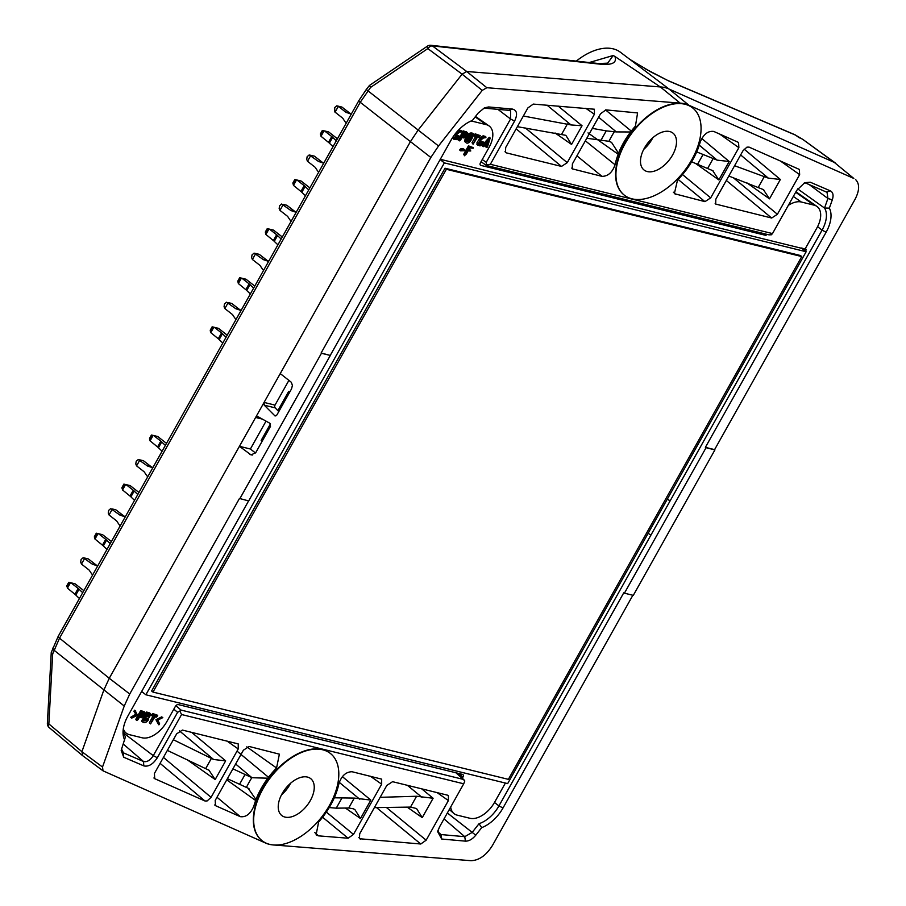 <?xml version="1.0" encoding="UTF-8"?>
<svg xmlns="http://www.w3.org/2000/svg" width="906" height="906" viewBox="0 0 906 906"><rect width="100%" height="100%" fill="white"/><g stroke="black" fill="none" stroke-linecap="round" stroke-linejoin="round"><path stroke-width="1.36" d="M353.499 110.136L351.449 113.794A54.677 42.944 -76.2 0 0 350.815 113.612A5.323 4.19 -76.2 0 1 349.625 113.012L341.913 107.055L336.772 105.821L334.688 107.588L334.812 111.936L342.253 117.825A5.323 4.19 103.8 0 1 343.193 118.879A54.677 42.944 103.8 0 0 346.194 123.148M237.021 751.119L268.538 777.314L267.825 778.197L251.959 777.722L232.933 768.832M227.395 778.707L248.063 788.175L255.968 799.556L255.651 800.53A57.554 33.59 128 0 0 253.85 806.091C250.52 813.894 246.002 817.416 240.283 816.657L216.987 797.257M244.937 774.698L239.49 784.415M179.411 730.848L213.601 759.488L173.352 739.726M167.361 750.395L209.399 770.428M334.303 797.801L354.291 798.084L370.837 800.089L342.366 776.646M341.687 798.458L336.239 808.175L329.24 807.552M345.401 808.039L360.486 818.526L354.869 809.568L353.159 808.741L348.731 807.993L336.239 808.175M416.352 808.48L410.497 807.087L374.371 807.62M380.146 797.325L416.579 796.249L433.113 798.254L422.253 817.62L416.635 808.673M282.151 793.622A23.443 13.681 128 0 0 281.811 815.559A23.443 13.681 128 0 0 285.016 817.087A23.443 13.681 128 0 0 308.776 803.078A23.443 13.681 128 0 0 310.679 778.616A23.443 13.681 128 0 0 282.151 793.622M281.46 794.924A23.443 13.681 128 0 0 290.577 783.26M576.929 155.843L602.003 176.364C608.005 176.296 612.365 172.434 615.072 164.779A57.554 33.59 -52 0 1 618.186 154.246L618.515 153.273L611.539 142.355L609.081 141.325L586.794 138.256M600.791 140.589L606.239 130.872L616.34 131.914L630.599 131.97L631.312 131.098L605.491 109.886M592.343 128.38L606.239 130.872M523.351 116.025L571.029 124.937L582.048 125.753L558.153 106.07M565.672 135.3L517.371 126.681M691.629 161.8L713.09 170.815M701.754 138.493L729.194 161.495L717.144 160.136L696.714 151.925M697.529 164.348L702.988 154.632M728.809 176.024L763.735 189.728M763.282 189.456L769.488 198.844L780.36 179.479L768.311 178.12L734.585 165.73M669.727 131.54A23.443 13.681 -52 0 1 672.932 133.08A23.443 13.681 -52 0 1 669.285 159.966A23.443 13.681 -52 0 1 644.064 170.022A23.443 13.681 -52 0 1 644.415 148.086A23.443 13.681 -52 0 1 669.727 131.54M652.83 137.723A23.443 13.681 -52 0 1 643.713 149.388M213.601 759.488L225.651 760.859L191.619 732.342M208.946 770.157L215.164 779.545L187.191 759.749M262.944 788.911A55.402 32.333 -52 0 1 330.35 753.43A55.402 32.333 -52 0 1 321.721 816.997A55.402 32.333 -52 0 1 262.128 840.745A55.402 32.333 -52 0 1 262.944 788.911M565.944 135.492L571.561 144.439L555.038 132.967M712.637 170.543L718.854 179.932L695.74 163.578M625.208 143.375A55.402 32.333 128 0 0 624.393 195.209A55.402 32.333 128 0 0 683.973 171.449A55.402 32.333 128 0 0 692.614 107.893A55.402 32.333 128 0 0 625.208 143.375M49.717 727.926A5.323 3.171 -50 0 1 49.264 727.654A5.323 3.171 -50 0 1 48.845 723.917A5.323 0.793 -176.9 0 1 47.372 723.282A5.323 5.323 0 0 0 49.264 727.643L82.412 755.491L103.024 770.836L102.514 767.031L124.235 706.034L129.739 694.007L239.467 498.47L248.697 500.927L330.328 355.446L321.449 353.272L239.818 498.742M600.168 64.167C612.263 65.289 617.179 62.718 614.902 56.455L613.203 55.492L607.666 63.171L598.651 63.545L600.168 64.167L432.434 45.923A5.323 3.228 126.7 0 0 427.825 48.584A5.323 1.178 -124.1 0 1 427.36 46.183L369.455 85.447L370.599 87.395L360.237 102.287L59.524 638.164A5.323 1.099 -150.7 0 1 58.165 636.408L51.268 652.456L52.684 653.917L59.524 638.164L109.264 678.277L103.748 690.304L81.902 751.686L82.763 755.695M58.165 636.408L358.889 100.543A5.323 1.099 -150.7 0 0 360.237 102.287L410.429 141.608L418.119 130.113L462.105 74.167L466.715 71.506L660.383 86.953M796.034 135.504A5.323 3.046 -54 0 0 795.751 135.254A5.323 5.323 0 0 0 794.709 134.654A5.323 4.417 113.1 0 1 795.423 135.062A5.323 3.046 -54 0 1 795.751 135.243L799.409 137.916M632.864 595.265L492.49 845.411C486.239 855.366 479.059 860.451 470.973 860.689L274.767 845.049M272.513 844.879A55.651 32.48 -52 0 1 265.05 842.807L103.024 770.836M268.538 777.314A57.554 33.59 128 0 1 276.568 767.994L279.376 754.166L249.127 746.465L243.374 750.225L215.198 800.44L215.503 805.661L240.283 816.657M255.651 800.53L226.749 779.851M249.025 788.752L248.063 788.175M267.825 778.197A57.622 33.624 128 0 0 255.968 799.556M276.568 767.994L246.794 746.85M154.722 778.684L204.994 800.995L207.134 800.938L211.075 797.348L238.233 748.956L238.244 743.917L182.4 730.077L176.659 733.837L154.416 773.464L154.722 778.684L153.907 777.982M318.482 835.853L316.103 834.868L318.629 821.991A57.554 33.59 -52 0 0 322.751 817.008L323.465 816.125A57.622 33.624 -52 0 0 335.548 794.822L335.877 793.849A57.554 33.59 -52 0 0 338.991 783.328C341.698 775.672 346.058 771.81 352.06 771.742L381.675 779.137L381.675 784.177L353.487 834.403L348.108 838.22L318.482 835.853L314.824 832.58M448.391 800.564L426.16 840.19L420.78 844.007L359.501 838.741L359.659 833.837L386.817 785.445L392.57 781.685L447.745 795.23L448.402 795.525L448.391 800.564L437.1 792.614M261.959 840.609A55.402 32.333 -52 0 1 261.789 840.474A55.402 32.333 -52 0 1 262.604 788.639A55.402 32.333 -52 0 1 330.01 753.158A55.402 32.333 -52 0 1 330.18 753.294M680.134 103.114L660.349 86.931A56.206 32.797 -52 0 1 669.115 89.082L689.013 105.3A55.651 32.48 128 0 0 680.134 103.114L486.839 87.712L482.23 90.385L438.527 145.979L430.837 157.474L321.109 353L330.328 355.446M689.013 105.3L853.826 178.448L834.279 162.389L802.909 139.467L795.423 135.062L668.843 81.03L645.015 68.675M576.273 61.11A54.813 31.982 128 0 1 620.338 52.186L669.115 89.082L834.279 162.389L853.826 178.448M494.483 802.49L498.957 805.898L822.07 230.124L826.113 232.208L705.378 447.36L714.596 449.625L855.06 199.309C859.624 190.419 859.771 183.805 855.513 179.49M602.003 176.364L572.241 168.844L572.388 163.918L600.576 113.703L605.955 109.886L637.586 112.944L635.434 126.104A57.554 33.59 -52 0 0 631.312 131.098M615.072 164.779L585.355 140.826M587.994 132.899L618.186 154.246M618.515 153.273A57.622 33.624 -52 0 1 630.599 131.97M505.673 147.542L527.904 107.905L533.283 104.088L594.404 109.23L594.404 114.269L567.247 162.661L561.494 166.421L506.318 152.865L505.514 152.457L505.673 147.542M738.56 142.446L713.781 131.449C708.062 130.691 703.543 134.213 700.213 142.016A57.554 33.59 128 0 1 698.413 147.576L698.096 148.55A57.622 33.624 128 0 1 686.238 169.909L685.525 170.781A57.554 33.59 128 0 1 677.495 180.113L674.358 193.68L704.936 201.642L710.689 197.882L738.866 147.655L738.56 142.446M799.341 169.422L749.069 147.112L746.929 147.157L742.988 150.758L715.831 199.15L715.672 204.065L771.663 218.029L777.405 214.269L799.647 174.631L799.341 169.422M692.444 107.757A55.402 32.333 128 0 0 692.275 107.621A55.402 32.333 128 0 0 624.868 143.103A55.402 32.333 128 0 0 624.053 194.937A55.402 32.333 128 0 0 624.223 195.073M660.327 86.942L614.902 56.455M636.884 64.541L631.539 60.555M630.587 59.841L650.995 71.993L668.843 81.03M613.203 55.492L589.285 62.525M469.444 121.766A26.036 15.198 -52 0 1 470.939 121.211L472.366 120.464L478.3 112.91L484.551 107.791L488.64 106.953L483.294 108.448M485.22 108.233L508.945 110.339L512.366 109.06L488.64 106.953M508.945 110.339L510.588 110.894L510.554 118.992L514.597 121.087C517.79 114.292 517.054 110.294 512.366 109.06M514.597 121.087L490.35 164.292L486.363 164.824L486.239 162.321L482.241 159.558M497.904 109.354L510.554 118.992L486.239 162.321M490.35 164.292L772.49 233.578L771.334 234.801L768.934 234.835L486.635 165.515L486.363 164.824M772.49 233.578L796.736 190.362L804.755 182.672L810.281 182.219L803.497 183.34M826.51 192.038L830.349 190.86C833.09 192.31 833.747 195.3 832.308 199.83L827.925 198.493L827.053 192.332L806.453 183.397M810.281 182.219L830.349 190.86M817.574 226.693L822.07 230.124A26.036 15.198 128 0 0 824.528 208.04L829.352 208.12L832.308 199.83M797.642 188.856L824.528 208.04L827.925 198.493L809.217 184.586M479.036 823.69L481.698 827.642L475.763 835.196L472.196 832.388L479.036 823.69A26.036 15.198 -52 0 0 498.957 805.898L503 807.993A29.366 17.135 -52 0 1 481.698 827.642M447.349 812.965L472.196 832.388L464.755 836.68L465.424 841.142C468.923 841.232 472.377 839.25 475.763 835.196M444.031 818.899L464.755 836.68L441.029 834.562L441.698 839.035L465.424 841.142M463.713 783.803L464.812 781.017L463.34 779.398L181.041 710.077L179.841 711.04L181.574 714.528L463.713 783.803L439.467 827.019L437.655 831.651L441.698 839.035M438.017 830.179L439.172 833.826L441.029 834.562L438.187 832.127M179.841 711.04L177.587 712.331L173.816 709.16M181.574 714.528L157.327 757.733L153.284 755.649L177.587 712.331M157.327 757.733C153.046 764.256 148.539 766.974 143.782 765.876L143.522 761.516C146.953 762.297 150.203 760.349 153.284 755.649L123.975 733.316M123.261 744.03L143.522 761.516L123.465 752.875L123.714 757.235L121.178 750.338L125.447 736.861A26.036 15.198 128 0 1 123.76 726.419M143.782 765.876L123.714 757.235M122.106 751.697L123.465 752.875L121.517 748.99M835.638 163.182L802.909 139.467M430.837 157.474L410.429 141.608L264.065 402.423L264.258 405.175L275.016 415.956L276.896 414.959L291.562 388.833L292.4 385.412L291.358 382.321L280.248 373.578M129.739 694.007L109.264 678.277L239.433 446.307L250.396 449.002L255.515 453M826.113 232.208A29.366 17.135 128 0 0 829.352 208.12M705.378 447.36L706.046 447.711L624.415 593.181L633.294 595.367L714.925 449.886L706.046 447.711M503 807.993L623.736 592.841L624.415 593.181M248.595 500.905L127.95 715.899A29.366 17.135 128 0 0 123.499 727.688A29.366 17.135 128 0 0 124.711 739.976M472.366 120.464A29.366 17.135 -52 0 0 470.61 121.2A29.366 17.135 -52 0 0 451.063 140.113L330.328 355.265M262.389 419.116L255.628 417.462L239.433 446.307L251.132 454.971L255.843 452.479L270.509 426.352L269.965 423.34L257.848 416.59L255.628 417.462L264.065 402.423L275.016 405.118A2.129 1.676 -76.2 0 0 275.197 407.859L278.776 411.607M288.946 380.294L275.016 405.118M266.024 421.143L250.396 449.002M650.938 535.072L648.118 533.328M805.275 248.652L806.397 249.501L805.445 251.189M667.45 498.889L670.089 500.95L667.303 499.149M262.015 441.482L261.166 440.418L270.486 423.827M279.365 410.565L278.516 409.501L288.72 391.324L289.727 392.105M289.569 392.389L288.72 391.324M321.007 136.274L324.065 130.815L322.355 130.43L320.452 133.816L321.007 136.274L328.482 142.367A5.323 1.099 29.3 0 1 329.388 143.159A54.677 11.268 29.3 0 0 333.034 146.613M336.296 140.792A54.677 11.268 -150.7 0 1 332.649 137.338A5.323 1.099 -150.7 0 0 331.743 136.546L324.552 130.928L328.64 131.925L335.843 137.553A5.323 1.099 -150.7 0 0 337.066 138.425A54.677 11.268 -150.7 0 1 337.474 138.697M293.453 185.368L296.522 179.909L294.801 179.524L292.898 182.91L293.453 185.368L300.928 191.472A5.323 1.099 29.3 0 1 301.834 192.253A54.677 11.268 29.3 0 0 305.481 195.707M308.742 189.886A54.677 11.268 -150.7 0 1 305.096 186.443A5.323 1.099 -150.7 0 0 304.19 185.651L296.998 180.022L301.098 181.03L308.289 186.659A5.323 1.099 -150.7 0 0 309.512 187.519A54.677 11.268 -150.7 0 1 309.92 187.791M265.9 234.461L268.969 229.003L267.247 228.618L265.345 232.015L265.9 234.461L273.374 240.566A5.323 1.099 29.3 0 1 274.28 241.358A54.677 11.268 29.3 0 0 277.927 244.801M281.188 238.991A54.677 11.268 -150.7 0 1 277.542 235.537A5.323 1.099 -150.7 0 0 276.647 234.745L269.444 229.116L273.544 230.124L280.735 235.753A5.323 1.099 -150.7 0 0 281.959 236.625A54.677 11.268 -150.7 0 1 282.366 236.885M238.357 283.555L241.415 278.108L239.694 277.723L237.791 281.109L238.357 283.555L245.82 289.66A5.323 1.099 29.3 0 1 246.726 290.452A54.677 11.268 29.3 0 0 250.373 293.906M253.635 288.085A54.677 11.268 -150.7 0 1 249.988 284.631A5.323 1.099 -150.7 0 0 249.093 283.838L241.891 278.21L245.99 279.218L253.193 284.846A5.323 1.099 -150.7 0 0 254.405 285.718A54.677 11.268 -150.7 0 1 254.812 285.99M210.804 332.661L213.861 327.202L212.14 326.817L210.237 330.203L210.804 332.661L218.278 338.753A5.323 1.099 29.3 0 1 219.173 339.546A54.677 11.268 29.3 0 0 222.819 343M226.081 337.179A54.677 11.268 -150.7 0 1 222.446 333.725A5.323 1.099 -150.7 0 0 221.54 332.944L214.337 327.315L218.437 328.323L225.639 333.94A5.323 1.099 -150.7 0 0 226.862 334.812A54.677 11.268 -150.7 0 1 227.27 335.084M139.841 460.055L136.579 465.877L135.787 463.951L136.217 461.267L138.29 459.501L147.044 465.684A5.323 4.19 103.8 0 0 148.233 466.284A54.677 42.944 103.8 0 1 152.74 467.881M136.579 465.877L143.782 471.505A5.323 4.19 103.8 0 1 144.711 472.558A54.677 42.944 103.8 0 0 147.723 476.828M152.967 467.473A54.677 42.944 -76.2 0 0 152.333 467.292A5.323 4.19 -76.2 0 1 151.143 466.692L143.442 460.735L139.603 459.795M112.299 509.149L109.026 514.97L108.244 513.056L108.663 510.372L110.736 508.594L119.49 514.778A5.323 4.19 103.8 0 0 120.679 515.389A54.677 42.944 103.8 0 1 125.187 516.986M109.026 514.97L116.228 520.599A5.323 4.19 103.8 0 1 117.168 521.652A54.677 42.944 103.8 0 0 120.17 525.933M125.413 516.579A54.677 42.944 -76.2 0 0 124.779 516.386A5.323 4.19 -76.2 0 1 123.59 515.786L115.889 509.84L112.05 508.889M84.745 558.255L81.472 564.076L80.691 562.15L81.11 559.466L83.193 557.688L91.936 563.883A5.323 4.19 103.8 0 0 93.125 564.483A54.677 42.944 103.8 0 1 97.633 566.08M81.472 564.076L88.675 569.693A5.323 4.19 103.8 0 1 89.615 570.757A54.677 42.944 103.8 0 0 92.616 575.027M99.92 562.014L97.859 565.672A54.677 42.944 -76.2 0 0 97.225 565.491A5.323 4.19 -76.2 0 1 96.036 564.88L88.335 558.934L84.496 557.994M67.429 588.141L70.487 582.694L68.765 582.298L66.863 585.695L67.429 588.141L74.904 594.245A5.323 1.099 29.3 0 1 75.798 595.038A54.677 11.268 29.3 0 0 79.445 598.492M82.718 592.671A54.677 11.268 -150.7 0 1 79.071 589.217A5.323 1.099 -150.7 0 0 78.165 588.424L70.962 582.796L75.062 583.804L82.265 589.432A5.323 1.099 -150.7 0 0 83.488 590.304A54.677 11.268 -150.7 0 1 83.896 590.565M84.099 590.214L86.161 586.533M94.983 539.047L98.041 533.589L96.319 533.204L94.417 536.601L94.983 539.047L102.457 545.152A5.323 1.099 29.3 0 1 103.352 545.944A54.677 11.268 29.3 0 0 106.999 549.387M110.26 543.577A54.677 11.268 -150.7 0 1 106.625 540.123A5.323 1.099 -150.7 0 0 105.719 539.33L98.516 533.702L102.616 534.71L109.819 540.338A5.323 1.099 -150.7 0 0 111.042 541.199A54.677 11.268 -150.7 0 1 111.449 541.471M122.537 489.953L125.594 484.495L123.873 484.11L121.97 487.496L122.537 489.953L130 496.046A5.323 1.099 29.3 0 1 130.906 496.839A54.677 11.268 29.3 0 0 134.552 500.293M137.814 494.472A54.677 11.268 -150.7 0 1 134.167 491.018A5.323 1.099 -150.7 0 0 133.273 490.237L126.07 484.608L130.17 485.616L137.372 491.233A5.323 1.099 -150.7 0 0 138.584 492.105A54.677 11.268 -150.7 0 1 138.992 492.377M150.079 440.848L153.148 435.401L151.427 435.016L149.524 438.402L150.079 440.848L157.553 446.952A5.323 1.099 29.3 0 1 158.459 447.745A54.677 11.268 29.3 0 0 162.106 451.199M165.368 445.378A54.677 11.268 -150.7 0 1 161.721 441.924A5.323 1.099 -150.7 0 0 160.826 441.131L153.624 435.514L157.723 436.511L164.915 442.139A5.323 1.099 -150.7 0 0 166.138 443.011A54.677 11.268 -150.7 0 1 166.545 443.283M228.119 302.763L224.847 308.584L224.065 306.658L224.484 303.974L226.557 302.208L235.311 308.391A5.323 4.19 103.8 0 0 236.5 308.991A54.677 42.944 103.8 0 1 241.007 310.588M224.847 308.584L232.049 314.212A5.323 4.19 103.8 0 1 232.989 315.265A54.677 42.944 103.8 0 0 235.99 319.535M241.234 310.18A54.677 42.944 -76.2 0 0 240.6 309.999A5.323 4.19 -76.2 0 1 239.411 309.399L231.71 303.442L227.87 302.502M255.662 253.669L252.4 259.49L251.608 257.564L252.038 254.88L254.11 253.102L262.865 259.297A5.323 4.19 103.8 0 0 264.054 259.897A54.677 42.944 103.8 0 1 268.561 261.494M252.4 259.49L259.603 265.107A5.323 4.19 103.8 0 1 260.532 266.171A54.677 42.944 103.8 0 0 263.544 270.441M268.788 261.087A54.677 42.944 -76.2 0 0 268.153 260.905A5.323 4.19 -76.2 0 1 266.964 260.305L259.263 254.348L255.424 253.408M283.216 204.575L279.954 210.385L279.161 208.471L279.592 205.787L281.664 204.009L290.418 210.192A5.323 4.19 103.8 0 0 291.607 210.804A54.677 42.944 103.8 0 1 296.115 212.4M279.954 210.385L287.157 216.013A5.323 4.19 103.8 0 1 288.085 217.066A54.677 42.944 103.8 0 0 291.098 221.347M296.341 211.993A54.677 42.944 -76.2 0 0 295.707 211.811A5.323 4.19 -76.2 0 1 294.518 211.2L286.817 205.254L282.966 204.303M310.769 155.47L307.508 161.291L306.715 159.365L307.145 156.681L309.218 154.915L317.972 161.098A5.323 4.19 103.8 0 0 319.161 161.698A54.677 42.944 103.8 0 1 323.669 163.295M307.508 161.291L314.71 166.919A5.323 4.19 103.8 0 1 315.639 167.972A54.677 42.944 103.8 0 0 318.64 172.242M323.895 162.887A54.677 42.944 -76.2 0 0 323.261 162.706A5.323 4.19 -76.2 0 1 322.072 162.106L314.371 156.149L310.52 155.209M338.074 106.115L345.526 112.004A5.323 4.19 103.8 0 0 346.715 112.604A54.677 42.944 103.8 0 1 351.222 114.201M338.323 106.376L335.061 112.197M806.397 249.501L801.889 248.403L806.147 251.732L444.348 162.887L145.866 694.777L507.666 783.611L806.147 251.732M508.379 779.353L152.989 692.082L446.364 169.286L801.753 256.557L508.379 779.353M801.753 256.557L800.394 255.492L445.005 168.222L446.364 169.286M152.989 692.082L151.619 691.018L445.005 168.222M795.944 191.778L816.872 206.398A22.82 13.318 128 0 1 816.872 227.995L805.004 249.15L801.64 248.006M440.135 159.592L444.348 162.887M141.653 691.482L145.866 694.777M140.283 715.559L141.427 715.649L143.035 713.022M146.523 716.499L147.633 716.386L148.833 714.415M144.292 720.485L145.39 720.372L146.579 718.435M141.868 712.739L140.011 716.046L142.072 716.544L144.122 713.475L141.868 712.739M146.251 716.974L149.354 716.42L149.592 714.63L147.825 714.177L146.251 716.974M144.02 720.972L147.112 720.417L147.35 718.639L145.583 718.186L144.02 720.972M137.519 715.242L131.698 718.13L136.455 715.242L134.892 712.014L135.334 711.097L137.519 715.242L131.698 718.13L136.455 715.242L133.873 711.221L134.688 710.191L135.798 711.04M139.365 717.178C138.312 719.591 137.497 720.485 136.919 719.885L141.698 711.369L145.141 712.807L143.612 716.272L141.427 717.688L139.365 717.178M136.931 720.542L135.9 719.081L140.679 710.576L144.031 711.663M148.641 718.243L148.222 720.123C146.274 722.66 144.382 723.26 142.548 721.923L147.655 712.829L150.894 714.404L148.641 718.243M153.794 715.638L152.763 715.853L153.624 714.302L157.712 715.31C156.579 717.348 156.092 717.665 156.251 716.25L155.436 716.046L150.566 723.894L154.62 715.842L151.732 715.049L152.604 713.498L157.712 715.31M155.436 716.046L150.566 723.894L154.62 715.842M154.971 716.442L155.991 717.246L156.251 716.25M158.006 720.53L159.592 723.747L159.139 724.675L156.942 720.53L162.774 717.643L156.942 720.53L155.923 719.726L161.744 716.839L156.987 719.726M136.5 714.449L130.679 717.337L135.436 714.438M141.698 711.369L140.679 710.576M135.911 719.738L135.9 719.081M147.655 712.829L146.625 712.037L149.626 712.954M142.548 721.923L141.529 721.131L146.625 712.037M150.475 723.849L149.343 722.863L152.786 716.499L151.766 715.672M153.624 714.302L152.604 713.498M152.763 714.845L151.732 715.049M158.686 724.743L155.923 719.726M450.69 807.008A22.82 13.318 128 0 0 453.759 813.384A22.82 13.318 128 0 0 457.202 815.151L470.01 818.288A22.82 13.318 128 0 0 494.653 802.184L505.389 783.056M458.142 773.305L462.909 777.155L462.286 778.277M462.909 777.155A2.752 1.608 128 0 0 462.989 774.607A2.752 1.608 128 0 0 462.581 774.404L178.267 704.585A2.752 1.608 128 0 0 175.3 706.521L166.795 721.674A22.82 13.318 128 0 1 142.151 737.79L129.343 734.641A22.82 13.318 128 0 1 125.9 732.886A22.82 13.318 128 0 1 123.544 729.432M141.517 691.72L142.151 691.867M466.817 140.815L467.983 141.098L471.788 134.315M462.83 135.877L463.985 135.979L465.582 133.341M487.519 144.167L488.674 140.724L486.148 143.839L487.519 144.167L486.511 143.386M469.002 141.902L472.807 135.119L470.35 134.518L466.545 141.302L469.002 141.902L467.983 141.098M464.416 133.057L462.558 136.364L464.619 136.874L466.669 133.805L464.416 133.057M467.949 150.951C466.647 153.907 465.559 155.311 464.676 155.164L469.455 146.647L473.125 147.553L473.204 148.222L469.614 147.995L468.595 149.807L470.735 150.985L467.949 150.951M463.657 154.36L464.653 155.787L463.657 154.36L468.425 145.855L473.204 147.587M465.05 150.679L460.667 150.838C461.72 149.105 463.193 148.844 465.061 150.056L465.05 150.679M483.951 146.523L483.487 145.855L490.18 138.063L487.428 147.066L486.601 147.497L487.1 145.39L485.254 144.937L483.951 146.523L482.456 145.051L489.274 137.316M481.992 143.001C480.826 141.948 481.312 141.642 483.43 142.061L481.052 145.583L479.908 145.889L477.677 144.756L480.927 138.912L484.495 136.67L485.922 137.667L483.442 138.006L481.143 139.807L478.821 143.646L478.844 144.314L480.939 144.643L481.992 143.001L479.92 141.687M476.341 135.957L475.31 136.172L476.171 134.62L480.259 135.628C479.127 137.667 478.64 137.984 478.798 136.568L477.983 136.364L473.113 144.213L477.168 136.16L474.28 135.368L475.152 133.828L480.259 135.628M477.983 136.364L473.113 144.213L477.168 136.16M478.538 137.587L478.798 136.568M465.718 141.143C467.87 135.288 470.52 132.922 473.679 134.054C473.011 137.644 468.742 145.741 465.673 142.344L465.718 141.143M461.913 137.508C460.86 139.909 460.044 140.804 459.467 140.203L464.246 131.698L467.689 133.125L466.16 136.591L463.974 138.006L461.913 137.508M459.478 140.86L458.447 139.411L463.226 130.894L466.579 131.982M458.119 137.146C456.964 136.093 457.439 135.775 459.569 136.194L457.179 139.728L453.815 138.901L457.054 133.046L460.633 130.804L462.06 131.812L459.58 132.151L457.27 133.941L454.959 137.78L455.039 138.471L457.417 138.392L458.119 137.146L456.058 135.832M468.866 149.331L469.806 149.671M469.455 146.647L468.425 145.855M459.738 150.079L459.648 150.034C460.701 148.312 462.162 148.052 464.042 149.264L465.061 150.068M486.601 147.519L485.582 146.715L485.91 145.096M482.921 145.73L482.456 145.051L482.921 145.73M480.305 141.008L483.43 142.061M477.088 144.632L476.986 142.65L479.897 138.108L482.898 135.923L484.891 136.228M478.776 143.748L479.908 143.839L480.78 142.536M473.023 144.167L472.015 142.74L475.333 136.817M476.171 134.62L475.152 133.828M475.31 135.164L474.28 135.368M464.823 141.63L464.699 140.339C466.85 134.484 469.501 132.117 472.649 133.25L472.762 133.386M464.246 131.698L463.226 130.894M458.459 140.056L458.447 139.411M456.443 135.141L459.569 136.194M457.677 130.962L459.614 130.011L462.06 131.144M454.903 137.893L456.035 137.984L456.907 136.681M453.215 138.765L453.159 136.715M480.259 164.983L480.848 165.39A2.752 1.608 128 0 1 480.508 165.243A2.752 1.608 128 0 1 480.508 162.638L489.014 147.485A22.82 13.318 128 0 0 489.014 125.889A22.82 13.318 128 0 0 486.228 124.643L473.419 121.495A22.82 13.318 128 0 0 470.95 121.211M480.848 165.39L765.162 235.209A2.752 1.608 128 0 0 767.223 234.416M793.328 196.443L801.278 202.004A22.82 13.318 128 0 0 788.322 205.368M801.278 202.004L814.086 205.152A22.82 13.318 128 0 1 816.872 206.398M440.305 159.286L802.365 248.493M205.73 768.492L211.426 758.333M354.291 798.084L348.731 807.993M416.579 796.249L410.497 807.087M422.094 797.439L407.383 785.321M567.439 123.918L561.743 134.077M547.054 105.187L571.029 124.937M707.779 168.176L713.339 158.267M758.424 187.089L764.505 176.251M768.311 178.12L740.644 154.937M251.845 777.676A68.154 39.773 128 0 0 246.421 787.405M251.959 777.722L235.639 764.007M225.651 760.859L215.164 779.545M359.807 799.273L339.24 782.331M360.486 818.526L370.837 800.089M433.113 798.254L421.675 788.832M407.156 807.133L422.253 817.62M608.957 141.313A68.154 39.773 -52 0 1 614.438 131.597M598.606 117.214L616.34 131.914M571.561 144.439L582.048 125.753M717.144 160.136L699.262 145.153M729.194 161.495L718.854 179.932M769.488 198.844L746.691 182.706M744.154 149.139L780.36 179.479M52.684 653.917L48.845 723.917L81.902 751.686L102.514 767.031M370.599 87.395L427.825 48.584L462.105 74.167L482.23 90.385M598.651 63.545L430.928 45.3A5.323 3.884 -83.8 0 1 432.434 45.923L466.715 71.506L486.839 87.712M124.235 706.034L54.009 650.191A5.323 2.14 19.6 0 1 52.831 648.05M214.688 804.958L215.503 805.661M160.09 763.35L204.994 800.995M163.431 757.405L211.075 797.348M226.942 741.017L238.233 748.956M326.364 812.07L353.487 834.403M370.373 776.238L381.675 784.177M322.593 817.212L348.108 838.22M426.16 840.19L386.364 807.439M358.855 837.608L360.679 839.216M376.522 807.586L420.78 844.007M438.527 145.979L366.262 89.513L369.444 85.47M571.709 168.097L573.045 169.252M504.993 151.71L506.318 152.865M516.16 128.845L561.494 166.421M525.457 128.029L567.247 162.661M585.774 108.278L594.404 114.269M673.339 192.197L675.978 194.53M678.141 179.445L704.936 201.642M682.524 174.552L710.689 197.882M719.67 134.054L738.866 147.655M715.151 203.318L716.476 204.473M726.318 180.453L771.663 218.029M777.405 214.269L733.271 177.689M799.647 174.631L780.451 161.041M264.258 405.175L275.197 407.859M274.325 415.56L275.798 415.922M249.829 454.348L252.57 455.016M463.34 779.398L455.843 772.75M181.041 710.077L175.866 705.729M322.763 130.521L320.464 134.609M329.388 143.159L332.649 137.338M331.743 136.546L328.482 142.367M295.209 179.614L292.91 183.703M301.834 192.253L305.096 186.443M304.19 185.651L300.928 191.472M267.655 228.708L265.367 232.808M274.28 241.358L277.542 235.537M276.647 234.745L273.374 240.566M240.113 277.802L237.814 281.902M246.726 290.452L249.988 284.631M249.093 283.838L245.82 289.66M212.559 326.907L210.26 330.996M219.173 339.546L222.446 333.725M221.54 332.944L218.278 338.753M148.233 466.284L152.333 467.292M151.143 466.692L147.044 465.684M120.679 515.389L124.779 516.386M123.59 515.786L119.49 514.778M93.125 564.483L97.225 565.491M96.036 564.88L91.936 563.883M69.184 582.388L66.885 586.488M75.798 595.038L79.071 589.217M78.165 588.424L74.904 594.245M96.738 533.294L94.439 537.383M103.352 545.944L106.625 540.123M105.719 539.33L102.457 545.152M124.292 484.2L121.993 488.289M130.906 496.839L134.167 491.018M133.273 490.237L130 496.046M151.834 435.095L149.547 439.195M158.459 447.745L161.721 441.924M160.826 441.131L157.553 446.952M236.5 308.991L240.6 309.999M239.411 309.399L235.311 308.391M264.054 259.897L268.153 260.905M266.964 260.305L262.865 259.297M291.607 210.804L295.707 211.811M294.518 211.2L290.418 210.192M319.161 161.698L323.261 162.706M322.072 162.106L317.972 161.098M346.715 112.604L350.815 113.612M349.625 113.012L345.526 112.004M149.354 716.42L148.324 715.627M147.112 720.417L146.081 719.624M484.495 136.67L483.476 135.866M460.633 130.804L459.614 130.011M472.117 120.589L473.419 121.495M475.163 116.897L486.228 124.643M762.308 233.204L765.162 235.209M795.683 192.265L814.086 205.152M430.928 45.3A5.323 5.323 0 0 0 427.36 46.183M437.689 831.651L437.87 830.7M47.372 723.282L51.246 652.58M358.889 100.543L366.262 89.513M668.13 80.623L794.709 134.654M486.296 165.379L481.018 161.732M463.917 779.715L456.126 772.818M130.611 717.269L131.63 718.062M143.816 711.493L144.835 712.286M135.934 719.715L136.953 720.508M149.501 712.863L150.521 713.668M161.812 716.918L162.831 717.711M449.297 809.5L453.759 813.384M123.59 730.87L125.9 732.886M469.58 149.501L470.61 150.294M460.678 150.815L459.648 150.011M489.263 137.304L490.282 138.108M482.275 145.866L483.294 146.67M484.903 136.206L485.933 137.01M476.93 144.507L477.949 145.3M477.519 136.761L478.549 137.565M474.314 135.991L475.344 136.795M473.657 134.088L472.638 133.284M465.695 142.31L464.665 141.517M466.364 131.812L467.383 132.616M458.481 140.034L459.501 140.826M453.057 138.641L454.087 139.445M475.514 116.455L489.014 125.889"/></g></svg>
